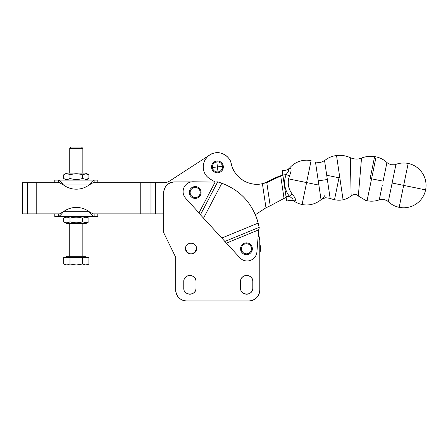 <?xml version="1.0" encoding="UTF-8"?>
<svg xmlns="http://www.w3.org/2000/svg" width="448" height="448" viewBox="0 0 448 448"><rect width="100%" height="100%" fill="white"/><g stroke="black" fill="none" stroke-linecap="round" stroke-linejoin="round"><path stroke-width="0.67" d="M240.548 248.774A5.902 5.902 0 0 0 246.445 254.677A5.902 5.902 0 0 0 252.347 248.774A5.902 5.902 0 0 0 246.445 242.872A5.902 5.902 0 0 0 240.548 248.774M226.498 243.09L258.67 229.88L259.291 227.696L258.67 229.88L256.911 251.91A9.828 9.828 0 0 1 239.842 257.746L200.43 214.777L217.706 181.838L215.146 182.084L198.99 212.884L185.646 198.229C182.963 195.014 182.403 191.464 183.949 187.578C182.398 191.464 182.963 195.014 185.646 198.229M224.745 241.478L259.151 227.354L259.291 227.696M259.151 227.354L258.513 224.392M258.418 224.062L258.233 223.429M258.278 234.814L259.784 240.352L259.784 290.046C259.134 296.677 255.494 300.322 248.858 300.966L186.609 300.966C179.973 300.322 176.333 296.677 175.683 290.046L175.683 257.281L163.671 232.646L163.671 192.842C164.315 186.206 167.955 182.566 174.591 181.916L191.279 181.916M208.001 222.774A14.745 14.745 0 0 0 211.114 226.201M185.993 246.4A5.46 5.46 0 0 0 185.556 248.539C185.22 241.494 196.818 241.494 196.482 248.539C196.818 255.584 185.22 255.584 185.556 248.539L187.068 252.308L190.753 253.994M196 288.103C196.375 295.988 183.389 295.994 183.764 288.103L183.764 281.546C183.389 273.661 196.375 273.655 196 281.546L196 288.103A6.115 6.115 0 0 1 185.584 292.449M252.795 288.103C253.17 295.988 240.184 295.994 240.559 288.103L240.559 281.546C240.184 273.661 253.17 273.655 252.795 281.546L252.795 288.103A6.115 6.115 0 0 1 242.379 292.449M217.706 181.838L221.833 183.243C240.66 190.411 252.762 203.7 258.143 223.11L259.101 227.226M259.784 240.268A10.92 10.92 0 0 0 258.311 234.881M259.784 290.125A10.92 10.92 0 0 1 248.858 300.966L186.609 300.966A10.92 10.92 0 0 1 175.683 290.046L175.683 257.281M259.784 240.352L260.019 244.748C260.792 247.554 260.714 250.331 259.784 253.081L259.784 290.046M196.482 248.539L194.953 252.325L191.234 253.999M196 281.546A6.115 6.115 0 0 0 189.885 275.43A6.115 6.115 0 0 0 183.764 281.546M252.795 281.546A6.115 6.115 0 0 0 246.674 275.43A6.115 6.115 0 0 0 240.559 281.546M215.146 182.084L193.049 181.782A9.828 9.828 0 0 0 183.949 187.578M174.591 181.916A10.92 10.92 0 0 0 170.038 182.913M169.288 183.294A10.92 10.92 0 0 0 165.357 187.012M165.138 187.37A10.92 10.92 0 0 0 163.671 192.842M221.866 238.006L258.143 223.11A56.554 56.554 0 0 0 255.366 214.726L265.966 207.782L270.206 205.811L265.966 207.782L262.405 183.68L262.791 183.579M94.142 182.75L94.142 180.124C92.938 180.522 91.274 182.123 89.146 184.934L92.999 182.75L163.738 182.75A10.92 10.92 0 0 0 169.686 180.986L209.692 155.002M163.671 213.875L92.999 213.875L89.146 211.691C91.274 214.502 92.938 216.104 94.142 216.496L58.447 216.496C59.651 216.104 61.314 214.502 63.442 211.691L89.146 211.691A21.515 21.515 0 0 0 63.442 211.691L59.59 213.875L22.4 213.875L22.4 182.75L27.502 182.75L27.502 213.875M215.264 182.073L211.434 179.782L215.264 182.073M198.99 212.884L200.43 214.777M264.522 182.946L262.405 183.68C248.858 186.978 233.985 177.475 231.28 163.8C230.362 156.811 221.032 150.898 214.318 153.059C207.323 153.978 201.415 163.302 203.571 170.022A14.196 14.196 0 0 1 214.318 153.059A14.196 14.196 0 0 1 231.28 163.8A26.214 26.214 0 0 0 262.405 183.68L266.778 182.599L269.427 181.44A185.674 174.474 -98.4 0 1 280.745 176.137L278.527 176.462L282.85 175.045L282.206 170.722L287.61 169.926C288.506 169.786 288.82 170.167 288.546 171.08L286.149 174.558A21.958 21.958 0 0 0 289.346 196.168L292.645 198.8C293.166 199.595 292.981 200.054 292.085 200.178L286.681 200.978L292.085 200.178L290.87 200.357L293.972 201.068A22.389 22.389 0 0 0 302.098 204.512L311.091 160.642A22.389 22.389 0 0 0 289.162 168.526L286.401 170.106L287.61 169.926L290.175 168.375C288.831 168.571 288.831 168.571 290.175 168.375C291.598 168.778 291.368 171.276 289.486 175.868L286.149 174.558L282.85 175.045L278.527 176.462A185.674 174.474 -98.4 0 0 267.21 181.765A26.214 24.634 -98.4 0 0 267.21 181.765L269.427 181.44M203.571 170.022C204.484 174.222 207.105 177.475 211.434 179.782M58.447 182.75L58.447 180.124C59.651 180.522 61.314 182.123 63.442 184.934L59.59 182.75L27.502 182.75M54.779 182.75L54.779 180.124L97.81 180.124L97.81 182.75M94.142 180.124L66.573 180.124L63.678 178.455L63.678 174.81C65.783 173.51 67.883 173.51 69.989 174.81L69.888 174.754M67.878 180.124L69.194 180.124M83.395 180.124L86.016 180.124L88.911 178.455L85.753 179.43L82.6 178.455C78.4 179.777 74.194 179.777 69.989 178.455C67.889 179.777 65.783 179.777 63.678 178.455M76.294 189.19A21.515 21.515 0 0 0 89.146 184.934L63.442 184.934A21.515 21.515 0 0 0 76.294 189.19M286.681 200.978L282.85 175.045L280.745 176.137L284.043 198.464L286.132 197.266L270.206 205.811L266.778 182.599L264.561 182.93L267.21 181.765M223.289 166.197A5.902 5.902 0 0 0 216.714 161.05A5.902 5.902 0 0 0 211.568 167.625A5.902 5.902 0 0 0 218.137 172.771A5.902 5.902 0 0 0 223.289 166.197M82.645 174.782L85.753 173.83L84.582 173.975M88.911 178.455L88.911 174.81L85.753 173.83M82.6 178.455L82.6 174.81C78.4 173.51 74.194 173.51 69.989 174.81L69.989 178.455M282.206 170.722L287.61 169.926M201.09 192.489A5.902 5.902 0 0 0 195.188 186.586A5.902 5.902 0 0 0 189.291 192.489A5.902 5.902 0 0 0 195.188 198.391A5.902 5.902 0 0 0 201.09 192.489M67.878 173.135L69.742 173.135L69.742 148.372L82.846 148.372L82.846 173.135L86.016 173.135L66.573 173.135L63.678 174.81M286.042 196.655L289.346 196.168L292.163 193.945C295.288 197.798 296.229 200.122 294.986 200.922C293.642 201.118 293.642 201.118 294.986 200.922L292.085 200.178M69.742 148.372L71.081 147.034L81.508 147.034L82.846 148.372M302.098 204.512A22.389 22.389 0 0 0 321.037 199.685L318.881 185.097L288.596 178.886C287.599 184.514 288.792 189.538 292.163 193.945M315.991 165.547L318.254 180.852L315.47 162.019L320.208 162.641L324.565 160.675L326.721 175.263L339.007 177.783L334.51 199.718A22.389 22.389 0 0 0 343.078 199.802C346.035 199.164 348.723 197.826 351.137 195.782L351.092 193.497M318.881 185.097L318.254 180.852L327.348 179.508L326.721 175.263M321.037 199.685L325.394 197.719L330.137 198.341L327.348 179.508M339.802 177.666L343.062 199.707L339.802 177.666L339.063 177.514L339.802 177.666L336.549 155.63L339.5 175.622M324.565 160.675A22.389 22.389 0 0 1 336.532 155.534L336.678 156.52M337.478 161.918L337.803 164.119M338.335 167.72L338.974 172.06M339.657 176.686L339.707 177.01M350.549 167.686L350.442 162.854M350.336 157.713L351.137 195.782C354.318 194.012 356.714 194.085 358.327 196.006L361.525 158.066C358.131 159.505 354.396 159.387 350.336 157.713C345.974 155.686 341.376 154.963 336.532 155.534M370.138 178.511L374.623 156.643L370.138 178.511L371.571 178.802L367.069 200.738A22.389 22.389 0 0 0 379.288 199.819L382.262 185.31M386.019 166.992L383.113 181.171L386.938 162.523L388.125 163.464L391.182 164.73L394.486 164.769L395.948 164.371L392.123 183.019L403.665 185.388L399.168 207.323A22.389 22.389 0 0 0 425.6 189.885L403.665 185.388L408.167 163.453A22.389 22.389 0 0 0 395.948 164.371M379.288 199.819L380.744 199.427L384.054 199.466L387.111 200.732L388.298 201.667L392.123 183.019M94.142 213.875L94.142 216.496L97.81 216.496L97.81 213.875M58.447 213.875L58.447 216.496L54.779 216.496L54.779 213.875M63.678 218.17L63.678 221.816L66.573 223.485L86.016 223.485L88.911 221.816L88.911 218.17L85.753 217.19L82.6 218.17C78.394 216.843 74.189 216.843 69.989 218.17C67.883 216.843 65.778 216.843 63.678 218.17L66.573 216.496L83.395 216.496M69.194 216.496L67.878 216.496M88.911 221.816L85.753 222.79L82.628 221.833M82.6 218.17L82.6 221.816C78.394 223.115 74.189 223.115 69.989 221.816L70.224 221.883M85.753 222.79L86.906 222.65M69.961 221.833L69.989 221.816C67.883 223.115 65.783 223.115 63.678 221.816M69.989 218.17L69.989 221.816M86.016 223.485L82.846 223.485L82.846 256.25M69.742 256.25L69.742 223.485L67.878 223.485M66.595 257.342L66.595 256.25L85.994 256.25L85.994 257.342M63.683 264.018L66.836 264.992L65.374 264.992L63.683 264.018L63.683 257.342L88.906 257.342L88.906 264.018L85.753 264.992L87.214 264.992L88.906 264.018M66.836 264.992L69.989 264.018L76.294 264.992L82.6 264.018L85.753 264.992L66.836 264.992M69.989 257.342L69.989 264.018M82.6 257.342L82.6 264.018M246.445 253.82A5.04 5.04 0 0 0 251.49 248.774A5.04 5.04 0 0 0 246.445 243.734A5.04 5.04 0 0 0 241.405 248.774A5.04 5.04 0 0 0 246.445 253.82M221.833 183.243L203.622 217.969M155.602 182.75L155.602 213.875M150.97 182.75L150.97 213.875M150.03 182.75L150.03 213.875M140.762 213.875L140.762 182.75M36.77 182.75L36.77 213.875M216.821 161.907A5.04 5.04 0 0 0 212.425 167.518A5.04 5.04 0 0 0 218.036 171.914A5.04 5.04 0 0 0 222.432 166.303A5.04 5.04 0 0 0 216.821 161.907L217.426 166.914L212.425 167.518M289.486 175.868L288.596 178.886M195.188 187.449A5.04 5.04 0 0 0 190.148 192.489A5.04 5.04 0 0 0 195.188 197.534A5.04 5.04 0 0 0 200.234 192.489A5.04 5.04 0 0 0 195.188 187.449M222.432 166.303L217.426 166.914L218.036 171.914M339.483 175.482L339.007 177.783L339.847 177.957M386.938 162.523A22.389 22.389 0 0 0 376.068 156.873L371.571 178.802L383.113 181.171M86.016 173.135L88.911 174.81M311.091 160.642A22.389 22.389 0 0 0 288.221 169.786M293.972 201.068A22.389 22.389 0 0 0 325.035 195.278M330.137 198.341A22.389 22.389 0 0 0 334.51 199.718M367.069 200.738A22.389 22.389 0 0 1 365.646 200.396L358.327 196.006M376.068 156.873A22.389 22.389 0 0 0 374.629 156.626C370.098 155.938 365.73 156.419 361.525 158.066M388.298 201.667A22.389 22.389 0 0 0 399.168 207.323M425.6 189.885A22.389 22.389 0 0 0 408.167 163.453M86.016 216.496L88.911 218.17"/></g></svg>

